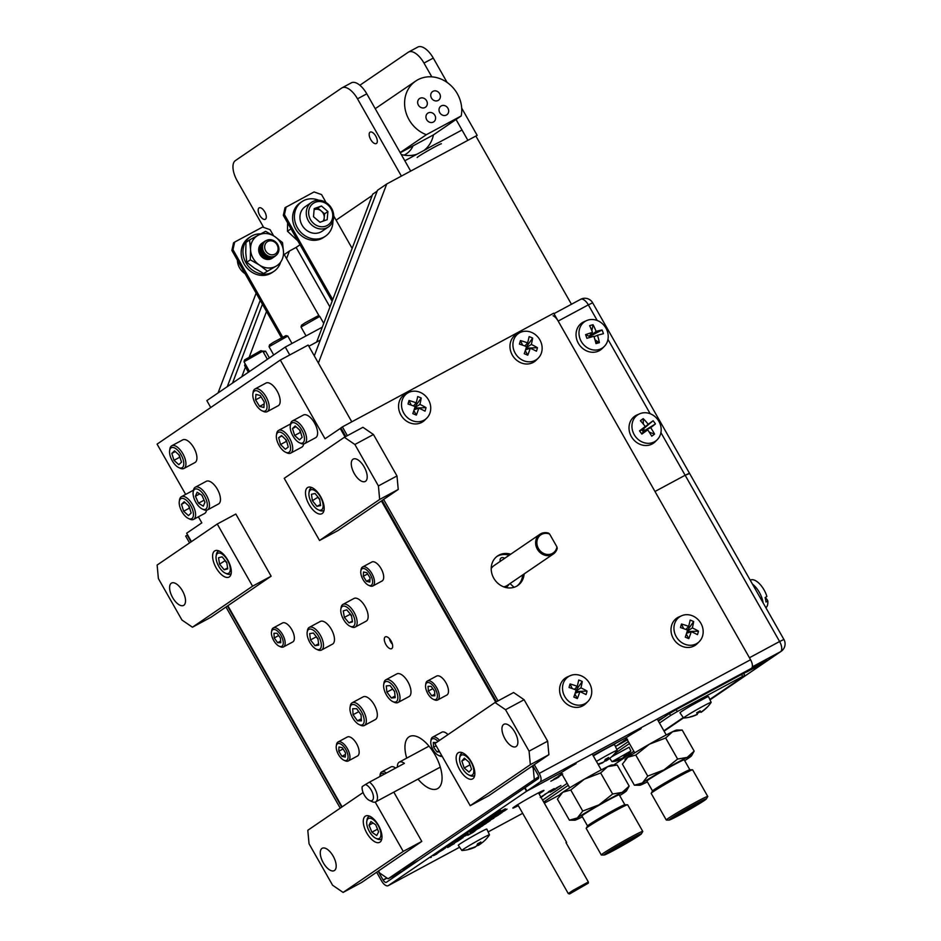 <?xml version="1.0" encoding="UTF-8"?>
<svg xmlns="http://www.w3.org/2000/svg" width="941" height="941" viewBox="0 0 941 941"><rect width="100%" height="100%" fill="white"/><g stroke="black" fill="none" stroke-linecap="round" stroke-linejoin="round"><path stroke-width="1.41" d="M372.177 195.516L336.09 220.147M300.038 244.754L296.121 247.424L329.95 306.978M308.836 346.253L320.316 340.077M377.153 191.152L372.671 194.211L316.67 342.03M286.546 258.61L289.416 251.035L284.253 254.564M289.416 251.035L296.121 247.424M241.79 376.753L245.448 367.084M249.341 356.815L266.526 311.436M232.533 383.069L262.421 304.202M669.133 820.07A21.467 0.941 -29.6 0 1 669.075 820.058A21.467 0.941 -29.6 0 1 686.565 809.013A21.467 0.941 -29.6 0 1 706.35 798.803A21.467 0.941 -29.6 0 1 706.362 798.921A21.467 0.941 -29.6 0 1 688.177 810.248A21.467 0.941 -29.6 0 1 669.133 820.07L666.393 820.058A23.854 1.035 -29.6 0 1 666.322 820.046A23.854 1.035 -29.6 0 1 666.287 820.023A23.854 1.035 -29.6 0 1 685.754 807.766A23.854 1.035 -29.6 0 1 707.738 796.427L692.647 769.844A23.854 1.035 150.4 0 0 692.623 769.809A23.854 1.035 150.4 0 0 692.552 769.809A23.854 1.035 150.4 0 0 670.639 781.148A23.854 1.035 150.4 0 0 651.196 793.298L652.583 790.934A21.467 0.941 150.4 0 1 670.086 779.995A21.467 0.941 150.4 0 1 689.812 769.785A21.467 0.941 150.4 0 1 689.871 769.797L684.248 759.869A21.467 0.941 150.4 0 0 664.44 770.056A21.467 0.941 150.4 0 0 646.914 781.077L652.548 790.993M651.196 793.298A23.854 1.035 150.4 0 0 651.172 793.404L666.287 820.023M671.145 818.882A19.079 0.835 -29.6 0 1 671.121 818.846A19.079 0.835 -29.6 0 1 687.059 808.848A19.079 0.835 -29.6 0 1 704.28 799.991A19.079 0.835 -29.6 0 1 704.303 800.003A19.079 0.835 -29.6 0 1 688.494 809.942A19.079 0.835 -29.6 0 1 671.145 818.882M686.824 809.107A16.703 0.729 150.4 0 0 673.191 817.682A16.703 0.729 150.4 0 0 688.6 809.766A16.703 0.729 150.4 0 0 702.233 801.191A16.703 0.729 150.4 0 0 686.824 809.107M680.261 813.683L695.176 805.19L680.261 813.683M707.738 796.427A23.854 1.035 -29.6 0 1 707.773 796.451A23.854 1.035 -29.6 0 1 707.75 796.557L706.362 798.921M647.361 781.865A29.818 1.306 -29.6 0 1 643.962 783.559A29.818 1.306 -29.6 0 1 639.774 785.253A29.818 1.306 -29.6 0 1 642.374 782.971A29.818 1.306 -29.6 0 1 663.993 769.891A29.818 1.306 -29.6 0 1 687.201 757.399L694.152 751.118L691.482 755.882A29.818 1.306 -29.6 0 1 688.788 757.987A29.818 1.306 -29.6 0 1 684.695 760.657M639.774 785.253L634.375 785.206L642.374 782.971L647.726 776.102L663.993 769.891L677.614 759.058L687.201 757.399A29.818 1.306 -29.6 0 1 691.482 755.882M694.152 751.118L682.19 730.051L672.603 731.71L665.652 737.991L649.396 744.19L635.763 755.035L627.776 757.27L622.413 764.139L634.375 785.206M635.763 755.035L647.726 776.102M625.271 759.552A29.818 1.306 -29.6 0 1 627.776 757.27A29.818 1.306 -29.6 0 1 649.396 744.19A29.818 1.306 -29.6 0 1 672.603 731.71A29.818 1.306 -29.6 0 1 676.791 730.016L682.19 730.051M677.614 759.058L665.652 737.991M604.134 855.028A21.467 0.941 -29.6 0 1 604.075 855.016A21.467 0.941 -29.6 0 1 621.566 843.971A21.467 0.941 -29.6 0 1 641.35 833.773A21.467 0.941 -29.6 0 1 641.362 833.879A21.467 0.941 -29.6 0 1 623.177 845.206A21.467 0.941 -29.6 0 1 604.134 855.028L601.393 855.016A23.854 1.035 -29.6 0 1 601.334 855.004A23.854 1.035 -29.6 0 1 601.299 854.981A23.854 1.035 -29.6 0 1 620.766 842.724A23.854 1.035 -29.6 0 1 642.738 831.397A23.854 1.035 -29.6 0 1 642.774 831.421L627.659 804.802A23.854 1.035 150.4 0 0 627.623 804.778A23.854 1.035 150.4 0 0 627.553 804.767A23.854 1.035 150.4 0 0 605.639 816.106A23.854 1.035 150.4 0 0 586.196 828.268L587.584 825.904A21.467 0.941 150.4 0 1 605.087 814.965A21.467 0.941 150.4 0 1 624.812 804.755A21.467 0.941 150.4 0 1 624.871 804.755L619.249 794.839A21.467 0.941 150.4 0 0 599.441 805.014A21.467 0.941 150.4 0 0 581.926 816.047L587.549 825.963M586.196 828.268A23.854 1.035 150.4 0 0 586.172 828.362L601.299 854.981M606.145 853.84A19.079 0.835 -29.6 0 1 606.122 853.816A19.079 0.835 -29.6 0 1 622.06 843.806A19.079 0.835 -29.6 0 1 639.28 834.949A19.079 0.835 -29.6 0 1 639.304 834.961A19.079 0.835 -29.6 0 1 623.495 844.912A19.079 0.835 -29.6 0 1 606.145 853.84M621.825 844.065A16.703 0.729 150.4 0 0 608.204 852.652A16.703 0.729 150.4 0 0 623.612 844.724A16.703 0.729 150.4 0 0 637.233 836.149A16.703 0.729 150.4 0 0 621.825 844.065M615.261 848.641L630.188 840.148L615.261 848.641M642.774 831.421A23.854 1.035 -29.6 0 1 642.762 831.515L641.362 833.879M582.361 816.823A29.818 1.306 -29.6 0 1 578.962 818.517A29.818 1.306 -29.6 0 1 574.786 820.211A29.818 1.306 -29.6 0 1 577.374 817.929A29.818 1.306 -29.6 0 1 598.994 804.849A29.818 1.306 -29.6 0 1 622.213 792.369L629.164 786.088L626.483 790.84A29.818 1.306 -29.6 0 1 623.801 792.957A29.818 1.306 -29.6 0 1 619.696 795.627M574.786 820.211L569.387 820.164L577.374 817.929L582.738 811.06L598.994 804.849L612.626 794.016L622.213 792.369A29.818 1.306 -29.6 0 1 626.483 790.84M629.164 786.088L617.19 765.021L607.615 766.668L600.652 772.949L584.396 779.16L570.764 789.993L562.777 792.24L557.413 799.097L569.387 820.164M570.764 789.993L582.738 811.06M560.283 794.51A29.818 1.306 -29.6 0 1 562.777 792.24A29.818 1.306 -29.6 0 1 584.396 779.16A29.818 1.306 -29.6 0 1 607.615 766.668A29.818 1.306 -29.6 0 1 611.791 764.974L617.19 765.021M612.626 794.016L600.652 772.949M418.004 779.101A29.583 13.833 -118.3 0 0 437.518 788.664A29.583 13.833 -118.3 0 0 434.977 754.788A29.583 13.833 -118.3 0 0 409.5 736.568A29.583 13.833 -118.3 0 0 406.724 758.128M391.08 640.986A6.681 3.117 -118.3 0 0 385.328 636.869A6.681 3.117 -118.3 0 0 385.892 644.526A6.681 3.117 -118.3 0 0 391.656 648.643A6.681 3.117 -118.3 0 0 391.08 640.986M185.659 494.413L157.088 444.128L280.312 360.038L325.033 438.777L340.971 428.014M280.312 360.038L308.166 345.065L351.781 421.827M191.435 541.64L186.647 533.218L201.821 522.867L198.386 516.821M538.605 776.713L388.092 878.788L379.694 873.036L378.517 870.954M342.101 806.86L227.851 605.733M388.092 878.788L404.395 870.025M419.145 859.956L402.654 869.496L409.982 866.214M538.675 777.525L533.241 781.759L535.794 780.36M534.253 779.054L533.253 768.244L534.018 767.832M340.207 428.426L345.041 436.93M381.411 500.953L495.707 702.151M532.077 766.174L533.253 768.244M503.647 724.464A12.692 5.928 -118.3 0 0 504.835 738.567A12.692 5.928 -118.3 0 0 515.915 746.66A12.692 5.928 -118.3 0 0 516.174 746.507A12.692 5.928 -118.3 0 0 514.986 732.392A12.692 5.928 -118.3 0 0 503.894 724.311A12.692 5.928 -118.3 0 0 503.647 724.464M458.149 752.835A14.903 6.975 -118.3 0 0 459.537 769.409A14.903 6.975 -118.3 0 0 472.57 778.913A14.903 6.975 -118.3 0 0 472.864 778.736A14.903 6.975 -118.3 0 0 471.465 762.163A14.903 6.975 -118.3 0 0 458.443 752.659A14.903 6.975 -118.3 0 0 458.149 752.835M513.598 692.517L524.102 699.728L505.54 709.714L495.025 702.504L513.598 692.517M495.025 702.504L434.895 743.543L470.206 805.696L530.336 764.668L529.077 751.153L547.65 741.167L548.909 754.682L530.336 764.668M548.909 754.682L488.779 795.71L470.206 805.696M529.077 751.153L505.54 709.714M547.65 741.167L524.102 699.728M334.49 870.484A12.692 5.928 -118.3 0 0 333.302 856.381A12.692 5.928 -118.3 0 0 322.21 848.288A12.692 5.928 -118.3 0 0 321.963 848.441A12.692 5.928 -118.3 0 0 323.151 862.544A12.692 5.928 -118.3 0 0 334.231 870.637A12.692 5.928 -118.3 0 0 334.49 870.484M379.988 842.113A14.903 6.975 -118.3 0 0 378.588 825.539A14.903 6.975 -118.3 0 0 365.567 816.035A14.903 6.975 -118.3 0 0 365.273 816.212A14.903 6.975 -118.3 0 0 366.661 832.785A14.903 6.975 -118.3 0 0 379.694 842.289A14.903 6.975 -118.3 0 0 379.988 842.113M363.085 792.545L307.789 830.28L309.048 843.795L332.596 885.234L343.1 892.433L361.673 882.446L421.803 841.419L403.23 851.405L375.212 802.085M343.1 892.433L403.23 851.405M421.803 841.419L393.809 792.122M352.981 459.243A12.692 5.928 -118.3 0 0 354.169 473.347A12.692 5.928 -118.3 0 0 365.249 481.439A12.692 5.928 -118.3 0 0 365.508 481.286A12.692 5.928 -118.3 0 0 364.32 467.183A12.692 5.928 -118.3 0 0 353.228 459.09A12.692 5.928 -118.3 0 0 352.981 459.243M307.484 487.614A14.903 6.975 -118.3 0 0 308.883 504.188A14.903 6.975 -118.3 0 0 321.904 513.692A14.903 6.975 -118.3 0 0 322.198 513.515A14.903 6.975 -118.3 0 0 320.799 496.942A14.903 6.975 -118.3 0 0 307.778 487.438A14.903 6.975 -118.3 0 0 307.484 487.614M362.932 427.296L373.448 434.507L354.875 444.493L344.359 437.294L362.932 427.296M344.359 437.294L284.229 478.322L319.54 540.487L379.67 499.448L378.411 485.932L396.984 475.946L398.243 489.461L379.67 499.448M398.243 489.461L338.113 530.489L319.54 540.487M378.411 485.932L354.875 444.493M396.984 475.946L373.448 434.507M183.824 605.263A12.692 5.928 -118.3 0 0 182.636 591.16A12.692 5.928 -118.3 0 0 171.544 583.067A12.692 5.928 -118.3 0 0 171.297 583.22A12.692 5.928 -118.3 0 0 172.485 597.323A12.692 5.928 -118.3 0 0 183.566 605.416A12.692 5.928 -118.3 0 0 183.824 605.263M229.322 576.892A14.903 6.975 -118.3 0 0 227.922 560.318A14.903 6.975 -118.3 0 0 214.901 550.814A14.903 6.975 -118.3 0 0 214.607 550.991A14.903 6.975 -118.3 0 0 215.995 567.564A14.903 6.975 -118.3 0 0 229.028 577.068A14.903 6.975 -118.3 0 0 229.322 576.892M192.434 627.212L211.007 617.225L271.137 576.198L252.564 586.184L217.253 524.019L157.123 565.059L158.382 578.574L181.931 620.013L192.434 627.212L252.564 586.184M271.137 576.198L235.826 514.033L217.253 524.019M560.236 794.569L544.321 803.132M692.647 704.797L706.526 697.316M677.273 711.561L670.592 715.478L669.486 713.525L676.167 709.62L677.273 711.561L742.637 676.403L741.532 674.45L743.766 673.568L744.872 675.52L709.82 699.445M543.71 802.061L568.293 785.288M598.335 764.786L599.311 764.127M614.755 753.576L629.435 743.555M659.488 723.053L670.592 715.478M683.26 717.56L663.887 730.781M633.834 751.294L613.767 764.986M744.872 675.52L742.637 676.403M542.604 800.109L567.188 783.335M616.79 749.483L628.329 741.614M658.382 721.1L669.486 713.525M676.167 709.62L741.532 674.45M260.222 300.344L227.287 386.657M256.14 293.145L218.03 392.973M314.294 355.851L377.482 190.294L386.739 183.977L318.387 363.05M571.446 304.261L475.875 136.033L386.739 183.977M643.62 431.331L642.585 429.484L643.62 431.331M590.23 337.349L589.548 336.137L590.23 337.349M557.248 548.356A11.927 10.527 -124.3 0 1 553.343 554.002A11.927 10.527 -124.3 0 1 552.496 554.52A11.927 10.527 -124.3 0 1 537.617 549.626A11.927 10.527 -124.3 0 1 539.887 534.3A11.927 10.527 -124.3 0 1 540.734 533.794A11.927 10.527 -124.3 0 1 548.615 533.159L549.65 534.088A10.974 9.692 55.7 0 0 541.569 534.37A10.974 9.692 55.7 0 0 538.44 548.497A10.974 9.692 55.7 0 0 552.402 553.437A10.974 9.692 55.7 0 0 556.943 546.921L557.248 548.356M503.658 586.855A11.927 10.527 55.7 0 0 506.576 585.855A11.927 10.527 55.7 0 0 507.422 585.337L553.343 554.002M556.943 546.921L549.65 534.088M539.887 534.3L493.978 565.635A11.927 10.527 55.7 0 0 491.202 568.587M509.116 584.185A12.88 11.374 -124.3 0 1 506.893 586.796A12.88 11.374 -124.3 0 1 505.893 587.537M500.142 561.436L500.083 560.142A2.858 2.529 -124.3 0 1 503.082 557.672A19.079 16.844 -124.3 0 1 504.835 558.225M514.045 587.302L510.01 583.573M389.492 638.763A5.011 2.341 -118.3 0 0 392.373 644.115M370.036 132.187A6.493 3.035 61.7 0 1 370.166 132.116A6.493 3.035 61.7 0 1 375.835 136.257A6.493 3.035 61.7 0 1 376.447 143.467A6.493 3.035 61.7 0 1 376.318 143.538A6.493 3.035 61.7 0 1 370.648 139.409A6.493 3.035 61.7 0 1 370.036 132.187M259.034 207.949A6.493 3.035 61.7 0 1 259.163 207.867A6.493 3.035 61.7 0 1 264.833 212.007A6.493 3.035 61.7 0 1 265.433 219.218A6.493 3.035 61.7 0 1 265.303 219.3A6.493 3.035 61.7 0 1 259.645 215.16A6.493 3.035 61.7 0 1 259.034 207.949M263.68 227.428L237.25 180.895A17.891 8.363 61.7 0 1 235.356 160.617L341.736 88.019A17.891 8.363 61.7 0 1 342.089 87.807A17.891 8.363 61.7 0 1 357.509 98.829L401.395 176.096M351.028 83.031A17.891 8.363 61.7 0 1 351.381 82.808A17.891 8.363 61.7 0 1 366.79 93.829L410.688 171.097L404.806 160.758L426.485 149.101A13.927 0.612 -29.6 0 1 438.835 142.456L462.007 129.987L467.877 140.327L456.032 119.483M417.498 47.262A17.891 8.363 61.7 0 1 417.851 47.05A17.891 8.363 61.7 0 1 433.272 58.071L447.116 82.455M461.678 108.086L477.169 135.363L475.958 136.186M359.862 85.255L408.218 52.261A17.891 8.363 61.7 0 1 408.57 52.049A17.891 8.363 61.7 0 1 423.979 63.071L431.813 76.856M477.169 135.363L475.887 136.045M426.344 134.704A31.006 27.383 -124.3 0 1 405.206 109.45A31.006 27.383 -124.3 0 1 415.687 81.079A31.006 27.383 -124.3 0 1 417.863 79.75A31.006 27.383 -124.3 0 1 449.375 84.172A31.006 27.383 -124.3 0 1 461.184 115.966L426.344 134.704L400.16 152.571M417.11 154.148A31.006 27.383 -124.3 0 1 401.266 154.512M433.366 122.059A5.246 4.634 55.7 0 0 433.73 121.836A5.246 4.634 55.7 0 0 434.73 115.096A5.246 4.634 55.7 0 0 428.179 112.944A5.246 4.634 55.7 0 0 427.814 113.167A5.246 4.634 55.7 0 0 426.814 119.907A5.246 4.634 55.7 0 0 433.366 122.059M446.434 115.025A5.246 4.634 55.7 0 0 446.799 114.802A5.246 4.634 55.7 0 0 447.81 108.062A5.246 4.634 55.7 0 0 441.258 105.91A5.246 4.634 55.7 0 0 440.894 106.133A5.246 4.634 55.7 0 0 439.882 112.873A5.246 4.634 55.7 0 0 446.434 115.025M438.153 100.44A5.246 4.634 55.7 0 0 438.518 100.217A5.246 4.634 55.7 0 0 439.518 93.477A5.246 4.634 55.7 0 0 432.966 91.324A5.246 4.634 55.7 0 0 432.601 91.548A5.246 4.634 55.7 0 0 431.601 98.287A5.246 4.634 55.7 0 0 438.153 100.44M425.073 107.474A5.246 4.634 55.7 0 0 425.45 107.25A5.246 4.634 55.7 0 0 426.449 100.499A5.246 4.634 55.7 0 0 419.898 98.358A5.246 4.634 55.7 0 0 419.533 98.582A5.246 4.634 55.7 0 0 418.522 105.321A5.246 4.634 55.7 0 0 425.073 107.474M400.254 152.748L433.425 134.904L461.184 115.966M433.425 134.904A31.006 27.383 -124.3 0 1 424.015 150.431M405.559 154.406A31.006 27.383 -124.3 0 1 405.336 155.324M688.647 473.876L685.142 475.264L689.459 473.205L592.654 302.802A8.963 8.963 0 0 0 580.609 299.332A8.963 4.187 61.7 0 1 588.337 304.86L592.654 302.802M595.888 343.159A8.21 7.246 55.7 0 0 597.535 341.454M597.229 320.505L588.337 304.86L558.178 321.081L654.983 491.484L685.142 475.264L660.923 432.637M558.178 321.081A8.963 4.187 -118.3 0 0 553.073 315.717M635.34 436.401A15.856 13.997 55.7 0 0 655.936 440.823A15.856 13.997 55.7 0 0 657.288 439.647A15.856 13.997 55.7 0 0 657.794 419.651A15.856 13.997 55.7 0 0 639.657 413.805A15.856 13.997 55.7 0 0 637.198 415.228A15.856 13.997 55.7 0 0 635.34 436.401M647.726 429.861A35.64 3.364 146.1 0 1 641.868 434.072L643.232 431.625L647.726 429.861A35.64 13.927 -126.6 0 1 651.737 436.189A32.806 18.573 -15.4 0 0 653.183 435.154A32.806 18.573 -15.4 0 0 654.548 434.095L649.278 432.178M643.35 424.109L643.221 418.627A32.806 17.667 123.4 0 0 641.809 419.627A32.806 17.667 123.4 0 0 640.421 420.721A35.64 13.927 -126.6 0 1 645.255 426.496A35.64 2.117 -38.5 0 0 639.527 430.872A32.806 6.105 54 0 0 641.868 434.072M639.657 413.805L636.975 414.981A16.409 14.491 55.7 0 0 632.517 438.365A16.409 14.491 55.7 0 0 655.218 441.717L657.288 439.647M639.527 430.872L641.985 429.931L643.232 431.625L644.714 430.519L643.468 428.825L641.985 429.931L645.255 426.496M643.456 428.378L648.208 424.285A35.64 2.117 -38.5 0 1 653.101 420.745L643.468 428.825M643.221 418.627A35.64 19.396 53.1 0 1 648.208 424.285M655.43 423.932A35.64 3.364 146.1 0 1 650.678 427.661L644.714 430.519L655.43 423.932A32.806 30.136 -128.5 0 0 653.101 420.745M650.678 427.661A35.64 19.396 53.1 0 1 654.548 434.095M645.408 430.766L644.714 430.519M579.962 338.607A15.856 13.997 55.7 0 0 598.864 349.593A15.856 13.997 55.7 0 0 604.322 346.406A15.856 13.997 55.7 0 0 607.239 330.961A15.856 13.997 55.7 0 0 588.337 319.975A15.856 13.997 55.7 0 0 586.69 320.563A15.856 13.997 55.7 0 0 579.962 338.607M591.877 330.785L593.03 324.739A32.806 21.549 138.3 0 0 591.336 325.163A32.806 21.549 138.3 0 0 589.631 325.692A35.64 13.245 -106.5 0 1 592.512 332.385A35.64 7.493 -21.9 0 0 585.608 334.631A32.806 6.599 68.8 0 0 586.925 338.325A35.64 2.023 162.7 0 1 593.889 336.29A35.64 13.245 -106.5 0 1 595.994 343.594A32.806 14.691 -1.1 0 0 597.723 343.136A32.806 14.691 -1.1 0 0 599.393 342.642L594.994 339.842M586.69 320.563L584.008 321.74A16.409 14.491 55.7 0 0 577.045 340.407A16.409 14.491 55.7 0 0 602.252 348.476L604.322 346.406M602.099 329.997L590.936 335.749L596.1 331.385A35.64 7.493 -21.9 0 1 602.099 329.997A32.806 29.642 -93 0 1 603.416 333.702A35.64 2.023 162.7 0 0 597.488 335.278A35.64 18.714 75.2 0 1 599.393 342.642M597.488 335.278L594.03 336.713M591.383 337.007L590.936 335.749L589.125 336.255L589.584 337.537M591.313 333.749L590.936 335.749M593.03 324.739A35.64 18.714 75.2 0 1 596.1 331.385M585.608 334.631L589.125 336.255L592.512 332.385M622.283 742.731L621.048 743.461M761.328 663.123L746.331 672.168L762.269 663.628L767.068 660.382L761.328 663.123M654.983 491.484L749.436 657.747L779.595 641.515L685.142 475.264L654.983 491.484M428.096 682.496A9.445 4.411 -118.3 0 0 425.603 685.119A9.445 4.411 -118.3 0 0 433.201 699.245A9.445 4.411 -118.3 0 0 434.824 699.657A9.445 4.411 -118.3 0 0 436.342 691.117A9.445 4.411 -118.3 0 0 428.096 682.496M433.201 699.245L434.495 699.833A10.786 5.034 -118.3 0 0 436.342 700.304A10.786 5.034 -118.3 0 0 437.612 700.01A10.786 5.034 -118.3 0 0 437.541 689.341A10.786 5.034 -118.3 0 0 428.661 680.731A10.786 5.034 -118.3 0 0 427.39 681.025A10.786 5.034 -118.3 0 0 425.814 683.719L425.603 685.119M437.612 700.01L446.822 695.058A10.786 5.034 -118.3 0 0 446.763 684.389A10.786 5.034 -118.3 0 0 437.871 675.767A10.786 5.034 -118.3 0 0 436.6 676.073L427.39 681.025M428.355 691.047L431.766 695.787L434.871 695.811L434.566 691.106L431.166 686.365L428.061 686.342L428.355 691.047L432.801 688.659M434.766 694.176L431.766 695.787M364.002 568.54A9.445 4.411 -118.3 0 0 360.826 571.081A9.445 4.411 -118.3 0 0 368.413 585.196A9.445 4.411 -118.3 0 0 369.343 585.525A9.445 4.411 -118.3 0 0 371.966 578.245A9.445 4.411 -118.3 0 0 364.002 568.54M368.413 585.196L369.707 585.796A10.786 5.034 -118.3 0 0 370.766 586.161A10.786 5.034 -118.3 0 0 372.824 585.972A10.786 5.034 -118.3 0 0 373.059 575.963A10.786 5.034 -118.3 0 0 364.673 566.776A10.786 5.034 -118.3 0 0 362.603 566.976A10.786 5.034 -118.3 0 0 361.038 569.681L360.826 571.081M372.824 585.972L382.034 581.009A10.786 5.034 -118.3 0 0 382.269 571.011A10.786 5.034 -118.3 0 0 373.883 561.824A10.786 5.034 -118.3 0 0 371.824 562.024L362.603 566.976M363.308 576.257L366.461 581.326L369.825 582.091L370.036 577.798L366.884 572.74L363.52 571.975L363.308 576.257L367.637 573.939M369.954 579.444L366.461 581.326M193.528 490.72A11.351 5.305 -118.3 0 0 193.164 492.049A11.351 5.305 -118.3 0 0 202.291 509.022A11.351 5.305 -118.3 0 0 206.879 507.693A11.351 5.305 -118.3 0 0 202.691 493.343A11.351 5.305 -118.3 0 0 193.528 490.72M202.291 509.022L203.762 509.704A12.88 6.022 -118.3 0 0 207.49 509.916A12.88 6.022 -118.3 0 0 208.961 508.187A12.88 6.022 -118.3 0 0 205.526 493.743A12.88 6.022 -118.3 0 0 195.293 487.226A12.88 6.022 -118.3 0 0 193.822 488.944A12.88 6.022 -118.3 0 0 193.411 490.449A12.88 6.022 -118.3 0 0 192.411 490.779L181.413 496.695A12.88 6.022 -118.3 0 0 179.531 499.918L179.284 501.518A11.351 5.305 -118.3 0 0 179.943 507.14A11.351 5.305 -118.3 0 0 188.423 518.491A11.351 5.305 -118.3 0 0 192.717 510.222A11.351 5.305 -118.3 0 0 185.259 499.436A11.351 5.305 -118.3 0 0 179.284 501.518M207.49 509.916L218.488 504A12.88 6.022 -118.3 0 0 219.959 502.282A12.88 6.022 -118.3 0 0 216.512 487.826A12.88 6.022 -118.3 0 0 206.279 481.31L195.293 487.226M201.892 495.225L204.973 502.212L203.28 506.187L198.504 503.188L195.434 496.201L197.128 492.225L201.892 495.225M199.751 493.884L195.434 496.201M204.079 500.189L198.504 503.188M313.753 506.046A11.351 5.305 -118.3 0 0 318.117 509.74A11.351 5.305 -118.3 0 0 323.151 505.94A11.351 5.305 -118.3 0 0 318.305 493.802A11.351 5.305 -118.3 0 0 308.989 492.766A11.351 5.305 -118.3 0 0 313.753 506.046M318.117 509.74L319.587 510.422A12.88 6.022 -118.3 0 0 324.069 510.046M312.012 487.638A12.88 6.022 -118.3 0 0 309.236 491.167L308.989 492.766M316.976 506.34L320.61 505.552L319.658 499.142L315.07 493.507L311.447 494.296L312.388 500.706L316.976 506.34L320.458 504.47M318.046 497.142L312.388 500.706M318.117 497.636L319.728 499.624M318.987 498.318A6.681 3.117 -118.3 0 0 319.717 499.518M460.596 755.717A11.351 5.305 -118.3 0 0 459.655 757.987A11.351 5.305 -118.3 0 0 468.783 774.961A11.351 5.305 -118.3 0 0 472.782 774.572A11.351 5.305 -118.3 0 0 470.394 760.975A11.351 5.305 -118.3 0 0 460.596 755.717M462.678 752.859A12.88 6.022 -118.3 0 0 461.784 753.165A12.88 6.022 -118.3 0 0 460.972 753.812A12.88 6.022 -118.3 0 0 459.902 756.388L459.655 757.987M468.783 774.961L470.253 775.643A12.88 6.022 -118.3 0 0 473.982 775.843A12.88 6.022 -118.3 0 0 474.735 775.266M469.006 762.139A6.681 3.117 -118.3 0 0 469.535 763.304M468.971 762.116L469.9 764.904L464.184 767.974L469.018 772.102L471.535 769.279L469.206 762.316L464.36 758.175L461.855 761.01L465.43 759.093M464.184 767.974L461.855 761.01M226.063 561.589A6.681 3.117 -118.3 0 0 226.805 562.836M227.945 573.528A11.351 5.305 -118.3 0 0 228.428 561.977A11.351 5.305 -118.3 0 0 218.359 553.085A11.351 5.305 -118.3 0 0 216.112 556.143A11.351 5.305 -118.3 0 0 225.24 573.116A11.351 5.305 -118.3 0 0 227.945 573.528M225.24 573.116L226.71 573.798A12.88 6.022 -118.3 0 0 229.78 574.269A12.88 6.022 -118.3 0 0 231.192 573.434M219.135 551.014A12.88 6.022 -118.3 0 0 218.9 551.061A12.88 6.022 -118.3 0 0 216.359 554.543L216.112 556.143M227.616 567.929L224.181 569.764L227.757 568.87L226.734 562.4L222.123 556.837L218.535 557.742L219.571 564.2L225.193 560.554M226.828 562.977L225.287 561.13M224.181 569.764L219.571 564.2M367.272 819.752A11.351 5.305 -118.3 0 0 366.778 821.364A11.351 5.305 -118.3 0 0 375.906 838.337A11.351 5.305 -118.3 0 0 380.352 837.29A11.351 5.305 -118.3 0 0 376.647 823.104A11.351 5.305 -118.3 0 0 367.272 819.752M369.801 816.235A12.88 6.022 -118.3 0 0 367.59 817.929A12.88 6.022 -118.3 0 0 367.025 819.764L366.778 821.364M375.906 838.337L377.376 839.019A12.88 6.022 -118.3 0 0 381.858 838.654M375.741 824.845L378.623 831.844L376.706 835.526L371.895 832.197L369.013 825.198L370.93 821.528L375.741 824.845M373.083 823.01L369.013 825.198M377.529 829.174L371.895 832.197M510.692 554.225A17.891 15.797 55.7 0 0 498.859 555.178A17.891 15.797 55.7 0 0 497.601 555.943A17.891 15.797 55.7 0 0 494.19 578.927A17.891 15.797 55.7 0 0 516.515 586.255A17.891 15.797 55.7 0 0 517.773 585.49A17.891 15.797 55.7 0 0 524.137 573.928M496.883 556.472A17.891 15.797 -124.3 0 1 497.377 556.19A17.891 15.797 -124.3 0 1 509.21 555.237M743.766 673.568L751.365 668.381A7.634 3.564 61.7 0 0 750.565 659.735L553.708 313.212L342.383 426.885L340.901 427.896L345.806 436.518M532.794 765.68L537.758 774.419A3.811 1.788 61.7 0 1 538.158 778.748L525.031 787.711L526.913 791.028L540.04 782.065A7.634 3.564 61.7 0 0 539.24 773.408L534.276 764.668M342.383 426.885L347.37 435.671M383.61 499.448L498.036 700.892M522.655 574.939A17.891 15.797 -124.3 0 1 517.021 585.972M382.128 500.459L496.472 701.739M576.08 763.657A18.608 0.812 -29.6 0 0 562.189 772.043L526.913 791.028M641.08 728.687A18.608 0.812 -29.6 0 0 627.188 737.085L593.042 755.447M663.958 717.301L658.03 720.488L663.581 717.56M491.731 817.753L492.719 817.364M539.064 793.875A17.891 0.776 150.4 0 0 543.957 790.416A17.891 0.776 150.4 0 0 535.335 794.522A17.891 0.776 150.4 0 0 512.845 808.096A17.891 0.776 150.4 0 0 518.315 805.649M541.887 796.521L540.934 797.156M542.851 796.262L540.275 797.509M542.028 796.192L545.568 794.192L542.028 796.192M548.332 791.899L553.096 789.334L548.332 791.899M555.296 789.346L550.226 792.146L555.237 789.24M558.566 776.172L560.283 775.278M562.683 773.867L559.46 775.419M554.543 778.666L562.142 774.455M562.165 774.502L555.155 778.572M615.426 746.472L626.071 740.555L615.426 746.484M619.519 743.684L622.624 742.214M620.06 743.449L619.107 743.966M438.624 852.546L435.107 854.499L438.624 852.546M438.518 852.358L443.27 849.617L438.518 852.358M444.352 848.37L441.976 849.829L444.352 848.37M459.196 838.09L465.054 834.749L459.196 838.09M462.572 836.267L464.372 835.149L462.36 836.208M463.772 835.043L462.125 835.996M467.9 832.809L463.889 834.879L467.9 832.809M450.763 845.336L451.809 844.7M452.268 844.465L450.88 845.277M450.269 846.088L447.634 847.5L450.269 846.088M470.865 831.715L470.265 832.056M468.359 833.855L464.583 835.949L468.336 833.82M476.275 828.186L479.957 826.127L476.275 828.186M479.028 826.586L477.687 827.28M495.742 815.353L490.79 818.058L495.742 815.341M497.895 813.542L501.577 811.377L497.895 813.542M497.73 813.318L503.764 809.872L497.765 813.33M490.143 820.705L484.439 823.94L490.143 820.705M495.307 816.506L500.236 813.847L494.99 816.753M498.848 814.165L498.248 814.518M506.364 809.625L502.376 811.695L506.34 809.589M503.459 811.283L502.376 811.695M191.047 541.91L187.177 535.1L185.695 536.111L189.564 542.922M378.117 871.225L383.081 879.964A3.811 1.788 61.7 0 0 386.445 882.27L524.655 787.958L526.537 791.275L388.339 885.587A7.634 3.564 61.7 0 1 388.186 885.681A7.634 3.564 61.7 0 1 381.611 880.976L376.635 872.236M340.23 808.143L225.969 607.016M341.712 807.131L227.451 606.004M383.081 879.964L386.857 877.941M627.071 739.379L626.365 739.779M471.17 833.126L469.994 833.797M526.537 791.275L561.824 772.302A18.608 0.812 150.4 0 0 560.13 773.69A18.608 0.812 150.4 0 0 561.471 773.279M492.072 818.729L498.448 815.047L492.072 818.729M493.896 818.152L489.002 820.823L493.86 818.105M493.66 817.741L492.766 818.352M490.073 820.387L489.002 820.823M489.967 820.199L493.672 818.235L489.99 820.223M482.298 825.398L488.661 821.716L482.298 825.398M477.24 828.845L482.851 825.692L477.24 828.845M476.17 829.915L472.629 831.985L476.17 829.915M499.165 812.918L497.613 813.753M498.953 812.483L499.577 812.154M497.154 814.036L493.731 816.059L497.154 814.036M485.003 822.011L491.378 818.329L485.003 822.011M486.026 821.646L482.286 823.987L486.026 821.646M476.981 828.104L472.523 830.644L476.017 828.445M467.865 834.373L463.019 837.019L467.865 834.373M492.508 815.4L496.436 813.295L492.508 815.4M496.083 812.953L495.213 813.259M493.249 815.177L496.919 813.024L493.237 815.153M482.757 821.999L488.885 818.494L482.757 821.999M472.323 829.797L466.971 832.773L472.323 829.797M464.301 834.879L465.654 834.208L464.278 834.843M463.031 835.467L466.571 833.714L463.031 835.467M453.55 841.936L457.973 839.607L453.515 842.124M449.845 844.747L452.609 843.265L449.845 844.747M443.823 848.911L440.611 850.746L443.823 848.911M623.436 741.014L626.918 739.108M626.188 739.755L626.977 739.226M627.035 739.32L626.236 739.861M617.084 745.343L627.165 739.544L617.084 745.343M558.319 776.09L562.412 773.961M560.918 774.631L559.025 775.937M558.401 777.348L550.803 781.206L558.354 777.266M557.86 777.125L556.849 777.725M554.978 778.548L556.813 777.689M555.59 778.042L560.26 775.525M553.426 779.501L554.531 778.713M557.484 787.805L553.037 790.358L556.543 788.17M550.238 790.793L554.249 788.546L550.238 790.793M550.062 790.887L549.379 791.169M550.097 791.369L544.757 794.345L550.097 791.369M541.616 796.709L542.981 795.839L541.616 796.709M627.271 739.732L625.412 740.861L627.212 739.638M430.578 857.604L431.343 857.192L430.578 857.604M433.872 855.357L434.636 854.946L433.872 855.357M436.33 853.675L437.106 853.264L436.33 853.675M447.116 846.665L444.199 848.3L447.116 846.665M458.82 838.666L463.101 836.09L458.82 838.666M472.159 829.233L477.005 826.598L472.159 829.233M479.557 824.787L475.181 827.174L479.557 824.787M482.604 822.705L479.181 824.422L482.604 822.705M488.073 818.376L493.343 815.447L488.073 818.376M495.789 813.106L500.636 810.472L495.789 813.106M449.292 846.382L454.432 843.548L449.292 846.382M455.032 842.595L458.855 840.525L455.032 842.595M458.149 840.325L463.043 837.678L458.149 840.325M469.935 832.409L473.77 830.35L469.935 832.409M477.628 827.045L483.286 823.857L477.628 827.045M486.732 821.446L485.791 821.811M490.12 818.529L494.966 815.882L490.12 818.529M467.83 835.267L473.217 832.267L467.83 835.267M497.189 815.235L502.035 812.601L497.189 815.235M499.412 813.718L505.364 810.33L499.412 813.718M593.065 755.494L626.812 737.332A18.608 0.812 150.4 0 0 626.459 738.32M482.015 825.916L486.297 823.34L482.015 825.916M475.252 830.209L480.098 827.574L475.252 830.209M469.606 834.055L474.876 831.126L469.606 834.055M500.2 811.648L505.341 808.801L500.2 811.648M488.297 819.74L493.202 817.106L488.297 819.74M484.156 822.587L489.002 819.952L484.156 822.587M480.969 824.928L485.238 822.54L480.969 824.928M472.017 830.997L475.84 828.939L472.017 830.997M456.95 841.489L461.219 838.913L456.95 841.489M493.872 814.412L494.648 813.989L493.872 814.412M490.226 816.894L491.002 816.482L490.226 816.894M485.65 820.011L490.543 817.376L485.65 820.011M483.756 821.834L480.545 823.493L483.756 821.834M481.333 823.575L476.958 825.963L481.333 823.575M473.488 828.245L474.805 827.551L473.488 828.245M470.347 830.468L473.899 828.727L470.347 830.468M455.456 840.548L456.773 839.854L455.456 840.548M446.81 846.688L450.339 844.818L446.81 846.688M433.401 855.675L436.953 853.934L433.401 855.675M627.494 739.214L620.637 742.92L626.965 739.203M556.06 788.158L560.918 785.523L556.06 788.158M459.032 838.513L462.419 836.478L459.032 838.513M442.458 849.841L445.011 848.382L442.458 849.841M445.752 847.77L443.729 848.864L445.752 847.77M452.15 843.512L450.28 844.512L452.15 843.512M453.186 842.466L454.538 841.807L453.186 842.466M471.617 829.88L472.982 829.221L471.617 829.88M489.073 818.023L486.132 819.752L489.073 818.023M490.684 816.882L489.038 817.952M465.407 835.879L467.183 834.773L465.407 835.879M462.56 837.949L461.584 838.325M460.372 839.419L456.044 841.866L460.372 839.419M459.302 839.56L460.137 839.007M492.649 815.823L491.155 816.623M498.177 811.977L499.953 810.871L498.177 811.977M442.846 849.335L442.164 849.699M555.578 778.936L559.142 776.725L555.578 778.936M558.425 787.041L560.236 785.923L558.425 787.041M545.227 794.404L543.451 795.521L545.227 794.404M503.353 811.095L507.046 809.107L503.341 811.071M485.45 823.846L481.11 826.292L485.45 823.846M471.606 833.008L470.206 833.714L471.606 833.008M472.747 832.42L474.193 831.526L472.747 832.42M417.157 157.512A13.927 0.612 -29.6 0 1 429.237 149.984A13.927 0.612 -29.6 0 1 441.388 143.773M263.892 397.22A11.351 5.305 -118.3 0 0 252.882 393.797A11.351 5.305 -118.3 0 0 255.94 404.677A11.351 5.305 -118.3 0 0 262.01 410.77A11.351 5.305 -118.3 0 0 266.962 408.029A11.351 5.305 -118.3 0 0 263.892 397.22M262.01 410.77L263.48 411.452A12.88 6.022 -118.3 0 0 267.209 411.652A12.88 6.022 -118.3 0 0 265.621 396.079A12.88 6.022 -118.3 0 0 254.999 388.974A12.88 6.022 -118.3 0 0 253.117 392.197L252.882 393.797M267.209 411.652L278.195 405.747A12.88 6.022 -118.3 0 0 276.607 390.174A12.88 6.022 -118.3 0 0 265.997 383.058L254.999 388.974M261.116 396.902L255.576 399.878L255.905 394.42L260.245 395.491L264.268 402.019L263.939 407.477L259.587 406.406L264.15 403.96M255.576 399.878L259.587 406.406M290.945 431.378A11.351 5.305 -118.3 0 0 299.426 442.74A11.351 5.305 -118.3 0 0 303.72 434.471A11.351 5.305 -118.3 0 0 296.262 423.673A11.351 5.305 -118.3 0 0 290.298 425.767A11.351 5.305 -118.3 0 0 290.945 431.378M299.426 442.74L300.897 443.423A12.88 6.022 -118.3 0 0 304.625 443.623A12.88 6.022 -118.3 0 0 305.766 434.036A12.88 6.022 -118.3 0 0 292.416 420.945A12.88 6.022 -118.3 0 0 290.546 424.168A12.88 6.022 -118.3 0 0 289.534 424.497L278.548 430.413A12.88 6.022 -118.3 0 0 276.666 433.636L276.419 435.236A11.351 5.305 -118.3 0 0 276.877 440.2A11.351 5.305 -118.3 0 0 285.546 452.209A11.351 5.305 -118.3 0 0 290.04 444.587A11.351 5.305 -118.3 0 0 282.618 433.295A11.351 5.305 -118.3 0 0 276.419 435.236M304.625 443.623L315.623 437.718A12.88 6.022 -118.3 0 0 316.764 428.12A12.88 6.022 -118.3 0 0 303.414 415.028L292.416 420.945M295.192 426.002L300.026 430.366L302.167 437.294L299.473 439.847L294.651 435.483L292.51 428.555L295.192 426.002M295.956 426.696L292.51 428.555M299.626 430.013L300.367 432.401L294.651 435.483M299.72 430.096A6.681 3.117 -118.3 0 0 300.332 431.378M285.958 439.823A6.681 3.117 -118.3 0 0 286.652 441.2M285.546 452.209L287.017 452.892A12.88 6.022 -118.3 0 0 290.745 453.091A12.88 6.022 -118.3 0 0 292.11 444.246A12.88 6.022 -118.3 0 0 278.548 430.413M290.745 453.091L301.743 447.187A12.88 6.022 -118.3 0 0 303.625 443.952M285.746 439.612L286.24 441.447L280.524 444.528L285.323 449.233L288.264 447.104L286.393 440.259L281.594 435.554L278.654 437.683L280.524 444.528M286.899 442.094L286.24 441.447M281.959 435.906L278.654 437.683M188.423 518.491L189.894 519.173A12.88 6.022 -118.3 0 0 193.623 519.385A12.88 6.022 -118.3 0 0 194.763 509.787A12.88 6.022 -118.3 0 0 181.413 496.695M193.623 519.385L204.609 513.468A12.88 6.022 -118.3 0 0 206.491 510.234M184.177 501.753L189.012 506.117L191.152 513.045L188.471 515.597L183.636 511.234L181.495 504.305L184.177 501.753M184.954 502.447L181.495 504.305M188.623 505.764L189.364 508.152L183.636 511.234M188.706 505.846A6.681 3.117 -118.3 0 0 189.329 507.128M170.274 456.22A11.351 5.305 -118.3 0 0 178.755 467.583A11.351 5.305 -118.3 0 0 183.048 459.302A11.351 5.305 -118.3 0 0 175.591 448.516A11.351 5.305 -118.3 0 0 169.627 450.61A11.351 5.305 -118.3 0 0 170.274 456.22M178.755 467.583L180.225 468.265A12.88 6.022 -118.3 0 0 183.954 468.465A12.88 6.022 -118.3 0 0 185.095 458.879A12.88 6.022 -118.3 0 0 171.744 445.787A12.88 6.022 -118.3 0 0 169.862 449.01L169.627 450.61M183.954 468.465L194.94 462.56A12.88 6.022 -118.3 0 0 196.093 452.962A12.88 6.022 -118.3 0 0 182.742 439.87L171.744 445.787M179.037 454.938A6.681 3.117 -118.3 0 0 179.66 456.22M174.52 450.845L179.343 455.209L181.495 462.137L178.802 464.689L173.979 460.325L171.827 453.397L174.52 450.845M175.285 451.539L171.827 453.397M178.955 454.856L179.696 457.244L173.979 460.325M289.757 354.957L285.276 347.076L322.304 327.162M210.749 407.512L206.832 400.607L285.276 347.076M286.123 206.961L284.441 214.572L283.323 215.336L285.017 207.714L314.059 191.94L321.575 194.599L326.092 202.55M333.737 216.007L352.146 248.4M284.441 214.572L332.749 299.614M283.323 215.336L332.126 301.238M232.992 249.683L231.874 250.447L233.568 242.825L234.674 242.072L232.992 249.683L282.653 337.101M231.874 250.447L281.465 337.737M234.674 242.072L262.61 227.04L270.126 229.71L273.584 235.779M283.512 253.27L319.305 316.282M248.389 372.248L244.589 365.567L245.672 364.696M244.589 365.543L245.107 363.708M301.026 327.045L301.52 325.221L305.319 322.681L317.94 315.905L319.775 316.411L301.026 327.045L306.048 335.902M273.725 354.957L269.055 346.735L269.561 344.888L273.349 342.359L285.97 335.572L287.805 336.078L291.992 343.465M269.055 346.711L287.781 336.066M262.704 351.122L265.597 351.228L263.351 352.169M245.06 273.655A14.903 13.162 -124.3 0 1 237.426 260.198M267.762 241.472A7.293 6.434 -124.3 0 1 277.042 244.754A7.293 6.434 -124.3 0 1 274.96 254.141A7.293 6.434 -124.3 0 1 265.691 250.859A7.293 6.434 -124.3 0 1 267.762 241.472M275.125 255.952A8.892 7.857 55.7 0 0 277.666 244.507A8.892 7.857 55.7 0 0 266.35 240.496A8.892 7.857 55.7 0 0 263.809 251.953A8.892 7.857 55.7 0 0 275.125 255.952M276.148 255.282A9.069 7.998 -124.3 0 1 262.762 252.647A9.069 7.998 -124.3 0 1 266.138 240.614M274.384 256.681A9.069 7.998 -124.3 0 1 273.866 257.069A9.069 7.998 -124.3 0 1 273.231 257.458A9.069 7.998 -124.3 0 1 261.704 253.376A9.069 7.998 -124.3 0 1 263.656 242.096A9.069 7.998 -124.3 0 1 264.198 241.755M273.819 257.093A9.069 7.998 -124.3 0 1 273.772 257.128A9.069 7.998 -124.3 0 1 273.137 257.516A9.069 7.998 -124.3 0 1 261.821 253.799A9.069 7.998 -124.3 0 1 263.551 242.155A9.069 7.998 -124.3 0 1 263.609 242.119M273.278 257.446A9.069 7.998 -124.3 0 1 272.808 257.787A9.069 7.998 -124.3 0 1 272.172 258.175A9.069 7.998 -124.3 0 1 260.645 254.094A9.069 7.998 -124.3 0 1 262.598 242.813A9.069 7.998 -124.3 0 1 263.092 242.507M272.761 257.822A9.069 7.998 -124.3 0 1 272.714 257.858A9.069 7.998 -124.3 0 1 272.078 258.246A9.069 7.998 -124.3 0 1 260.763 254.529A9.069 7.998 -124.3 0 1 262.492 242.884A9.069 7.998 -124.3 0 1 262.539 242.849M260.669 233.897A20.89 18.444 55.7 0 0 250.447 236.779L248.636 238.014A20.89 18.444 55.7 0 0 241.755 258.01A20.89 18.444 55.7 0 0 257.446 274.701A20.89 18.444 55.7 0 0 272.184 272.537L274.007 271.302A20.89 18.444 55.7 0 0 280.665 262.057M250.447 236.779A20.89 18.444 55.7 0 0 243.566 256.775A20.89 18.444 55.7 0 0 259.257 273.455A20.89 18.444 55.7 0 0 274.007 271.302M318.764 200.245A20.89 18.444 55.7 0 0 316.635 199.516A20.89 18.444 55.7 0 0 301.896 201.668L300.085 202.915A20.89 18.444 55.7 0 0 293.204 222.899A20.89 18.444 55.7 0 0 308.895 239.59A20.89 18.444 55.7 0 0 323.633 237.426L325.445 236.191A20.89 18.444 55.7 0 0 332.926 221.006M301.896 201.668A20.89 18.444 55.7 0 0 295.015 221.664A20.89 18.444 55.7 0 0 310.706 238.355A20.89 18.444 55.7 0 0 325.445 236.191M249.541 239.967L258.21 235.215A17.891 15.797 -124.3 0 0 250.553 249.471L249.541 239.967L245.977 242.402L245.754 252.753L246.765 262.268L254.576 268.303L263.633 273.478L275.866 266.303A17.891 15.797 -124.3 0 1 259.387 265.021A17.891 15.797 -124.3 0 1 250.553 249.471L250.33 259.834L259.387 265.021L267.197 271.043M274.678 236.497L265.633 231.31L258.21 235.215A17.891 15.797 -124.3 0 1 274.678 236.497A17.891 15.797 -124.3 0 1 283.512 252.035L282.5 242.531L274.678 236.497M283.512 252.035A17.891 15.797 -124.3 0 1 275.866 266.303M272.419 258.046A9.069 7.998 -124.3 0 1 271.502 258.634A9.069 7.998 -124.3 0 1 260.092 254.752A9.069 7.998 -124.3 0 1 262.21 243.084M250.33 259.834L246.765 262.268M323.963 220.829L324.574 213.819L321.328 211.043A7.457 6.587 55.7 0 0 314.482 209.572A7.457 6.587 55.7 0 0 314.118 209.725L321.422 206.008L327.903 211.537L327.186 219.665L319.987 222.264L313.494 216.724L314.212 208.596L321.422 206.008M313.753 223.546A13.092 11.563 55.7 0 0 330.573 222.558A13.092 11.563 55.7 0 0 327.656 204.726A13.092 11.563 55.7 0 0 310.836 205.714A13.092 11.563 55.7 0 0 313.753 223.546M312.083 225.334A14.903 13.162 55.7 0 0 328.409 226.934A14.903 13.162 55.7 0 0 327.915 203.903A14.903 13.162 55.7 0 0 311.6 202.303A14.903 13.162 55.7 0 0 312.083 225.334M311.6 202.303L305.272 206.62A14.903 13.162 55.7 0 0 305.754 229.651A14.903 13.162 55.7 0 0 322.081 231.251L328.409 226.934M324.574 213.819L327.903 211.537M323.01 221.17A7.457 6.587 55.7 0 0 324.222 217.877A7.457 6.587 55.7 0 0 321.328 211.043L318.093 208.279M297.85 240.896L287.464 231.239L287.57 223.617M287.464 231.239L290.992 228.828M249.518 371.483L244.025 361.803L244.531 359.956L260.939 350.64L262.774 351.146L267.397 359.286M244.025 361.779L262.751 351.134M765.256 597.5A35.57 17.138 168.6 0 1 767.785 600.911L765.986 602.017A16.079 7.516 -118.3 0 0 765.668 599.864A16.079 7.516 -118.3 0 0 765.092 597.594L766.891 596.488A15.856 7.41 61.7 0 0 755.153 580.468A15.856 7.41 61.7 0 0 750.695 579.985L750.224 580.174M752.447 584.067A16.409 7.669 61.7 0 1 762.892 601.57A16.409 7.669 61.7 0 1 763.116 602.863M767.785 600.911A15.856 7.41 61.7 0 1 765.892 607.745M350.746 614.544A6.681 3.117 -118.3 0 0 351.487 615.837M354.816 620.143A11.351 5.305 -118.3 0 0 347.617 607.698A11.351 5.305 -118.3 0 0 340.854 609.215A11.351 5.305 -118.3 0 0 340.96 612.591A11.351 5.305 -118.3 0 0 349.981 626.188A11.351 5.305 -118.3 0 0 354.816 620.143M349.981 626.188L351.452 626.871A12.88 6.022 -118.3 0 0 355.18 627.071A12.88 6.022 -118.3 0 0 356.945 620.013A12.88 6.022 -118.3 0 0 351.005 608.015A12.88 6.022 -118.3 0 0 342.971 604.393A12.88 6.022 -118.3 0 0 341.089 607.615L340.854 609.215M355.18 627.071L366.178 621.166A12.88 6.022 -118.3 0 0 367.931 614.108A12.88 6.022 -118.3 0 0 362.003 602.099A12.88 6.022 -118.3 0 0 353.969 598.476L342.971 604.393M352.393 621.072L349.005 622.883L344.371 617.402L350.087 614.332L351.522 616.026M344.371 617.402L343.253 610.885L346.77 609.85L351.405 615.332L352.522 621.848L349.005 622.883M349.97 613.638L350.087 614.332M364.167 719.959A11.351 5.305 -118.3 0 0 357.333 706.55A11.351 5.305 -118.3 0 0 350.028 707.608A11.351 5.305 -118.3 0 0 349.958 709.573A11.351 5.305 -118.3 0 0 359.156 724.582A11.351 5.305 -118.3 0 0 364.167 719.959M359.156 724.582L360.626 725.264A12.88 6.022 -118.3 0 0 364.355 725.476A12.88 6.022 -118.3 0 0 366.308 720.018A12.88 6.022 -118.3 0 0 360.768 707.103A12.88 6.022 -118.3 0 0 352.146 702.786A12.88 6.022 -118.3 0 0 350.264 706.009L350.028 707.608M364.355 725.476L375.341 719.559A12.88 6.022 -118.3 0 0 377.306 714.113A12.88 6.022 -118.3 0 0 371.766 701.186A12.88 6.022 -118.3 0 0 363.144 696.869L352.146 702.786M361.297 718.748L357.451 720.818L353.075 714.737L358.792 711.667M353.075 714.737L352.687 708.691L356.674 708.726L361.038 714.795L361.438 720.853L357.451 720.818M309.66 629.07A11.351 5.305 -118.3 0 0 307.178 632.187A11.351 5.305 -118.3 0 0 316.305 649.161A11.351 5.305 -118.3 0 0 318.776 649.619A11.351 5.305 -118.3 0 0 319.693 638.48A11.351 5.305 -118.3 0 0 309.66 629.07M316.305 649.161L317.776 649.843A12.88 6.022 -118.3 0 0 320.575 650.36A12.88 6.022 -118.3 0 0 321.504 650.055A12.88 6.022 -118.3 0 0 321.187 636.786A12.88 6.022 -118.3 0 0 310.236 627.059A12.88 6.022 -118.3 0 0 309.307 627.365A12.88 6.022 -118.3 0 0 307.425 630.588L307.178 632.187M321.504 650.055L332.502 644.138A12.88 6.022 -118.3 0 0 332.173 630.87A12.88 6.022 -118.3 0 0 321.234 621.142A12.88 6.022 -118.3 0 0 320.293 621.448L309.307 627.365M317.94 638.751L318.752 645.091L315.035 645.691L310.495 639.939L309.671 633.599L313.4 633.011L317.94 638.751M318.587 643.773L315.035 645.691M310.495 639.939L316.211 636.869L317.987 639.104M317.282 637.927A6.681 3.117 -118.3 0 0 317.976 639.045M393.961 690.659A6.681 3.117 -118.3 0 0 394.585 691.611L392.632 689.071L386.904 692.141L391.385 698.022L395.044 696.058M397.796 696.493A11.351 5.305 -118.3 0 0 390.821 683.401A11.351 5.305 -118.3 0 0 383.693 684.636A11.351 5.305 -118.3 0 0 383.669 687.095A11.351 5.305 -118.3 0 0 392.832 701.61A11.351 5.305 -118.3 0 0 397.796 696.493M392.832 701.61L394.303 702.292A12.88 6.022 -118.3 0 0 398.019 702.492A12.88 6.022 -118.3 0 0 399.937 696.481A12.88 6.022 -118.3 0 0 394.232 683.872A12.88 6.022 -118.3 0 0 385.822 679.814A12.88 6.022 -118.3 0 0 383.94 683.037L383.693 684.636M398.019 702.492L409.017 696.587A12.88 6.022 -118.3 0 0 410.923 690.576A12.88 6.022 -118.3 0 0 405.23 677.955A12.88 6.022 -118.3 0 0 396.82 673.897L385.822 679.814M386.904 692.141L386.257 685.907L390.08 685.566L394.561 691.447L395.22 697.669L391.385 698.022M481.486 843.218A35.64 33.888 -111.2 0 1 478.663 845.206A35.64 11.069 56 0 1 476.758 845.63M485.109 840.125A32.806 8.775 -159.2 0 0 485.227 840.019A35.664 35.664 0 0 0 489.438 834.902A15.856 0.694 150.4 0 0 489.461 834.82A15.856 0.694 150.4 0 0 479.592 839.666A15.856 0.694 150.4 0 0 462.443 849.911A15.856 0.694 150.4 0 0 461.878 850.488A15.856 0.694 150.4 0 0 461.96 850.499A35.664 35.664 0 0 0 475.123 847.159A35.64 10.798 -113.6 0 0 475.181 847.123A35.64 33.888 -111.2 0 1 468.347 849.452A32.806 6.987 101 0 0 468.83 849.147A32.806 6.987 101 0 0 469.324 848.711A35.64 33.617 37.7 0 0 476.217 846.335A35.64 10.798 -113.6 0 0 477.546 843.795A32.806 23.431 170.5 0 0 480.851 841.983A35.64 11.069 56 0 1 479.698 844.43L478.793 843.16M489.461 834.82L486.826 829.08A16.409 0.718 150.4 0 0 476.628 834.091A16.409 0.718 150.4 0 0 458.291 845.289L461.878 850.488M477.71 843.712L478.663 845.206M479.698 844.43A35.64 33.617 37.7 0 0 485.309 839.925A32.806 8.775 -159.2 0 1 485.227 840.019M700.022 710.878L700.916 712.172A35.64 35.335 -24.7 0 0 706.832 707.397A32.806 1.188 -158.3 0 1 706.891 707.55A32.806 1.188 -158.3 0 0 706.891 707.55A35.664 35.664 0 0 0 711.114 702.421A15.856 0.694 150.4 0 0 711.149 702.351A15.856 0.694 150.4 0 0 697.163 709.479A15.856 0.694 150.4 0 0 683.554 717.995A15.856 0.694 150.4 0 0 683.566 718.007A15.856 0.694 150.4 0 0 683.648 718.03A35.664 35.664 0 0 0 690.188 717.03A32.806 0.612 99.1 0 0 690.2 717.03L690.223 716.842M697.01 713.549A32.806 26.466 149.5 0 0 698.645 712.678A32.806 26.466 149.5 0 0 700.351 711.655L699.881 710.973M697.257 714.254L697.34 714.419A35.64 35.605 -44.1 0 1 690.2 717.03M700.916 712.172L700.116 710.82A32.806 24.678 151.2 0 1 698.422 711.831A32.806 24.678 151.2 0 1 696.681 712.772L697.281 714.243A35.64 35.335 -24.7 0 1 690.153 716.854A32.806 0.612 99.1 0 0 690.188 717.03M683.566 718.007L679.978 712.808A16.409 0.718 150.4 0 0 679.978 712.808A16.409 0.718 150.4 0 0 679.978 712.819A16.409 0.718 150.4 0 1 693.999 704.021A16.409 0.718 150.4 0 1 708.514 696.599L711.137 702.339A15.856 0.694 150.4 0 0 711.137 702.339M699.975 710.914L700.963 712.361A35.64 35.605 -44.1 0 0 706.867 707.573L706.715 707.503M700.963 712.361L700.351 711.655M609.203 758.74A35.64 33.888 -111.2 0 1 606.392 760.728A35.64 11.069 56 0 1 604.487 761.151M601.228 762.998A35.64 10.798 -113.6 0 0 602.852 762.68A35.64 10.798 -113.6 0 0 602.91 762.645A35.64 33.888 -111.2 0 1 598.147 764.445M612.838 755.647A32.806 8.775 -159.2 0 0 612.956 755.541A35.664 35.664 0 0 0 617.167 750.424A15.856 0.694 150.4 0 0 617.19 750.342L614.555 744.602A16.409 0.718 150.4 0 0 604.345 749.612A16.409 0.718 150.4 0 0 593.312 755.929M617.19 750.342A15.856 0.694 150.4 0 0 607.321 755.188A15.856 0.694 150.4 0 0 596.429 761.434M597.911 764.021A35.64 33.617 37.7 0 0 603.946 761.857A35.64 10.798 -113.6 0 0 605.275 759.316A32.806 23.431 170.5 0 0 608.58 757.505A35.64 11.069 56 0 1 607.427 759.94A35.64 33.617 37.7 0 0 613.038 755.447A32.806 8.775 -159.2 0 1 612.956 755.541M607.427 759.94L606.51 758.681M605.428 759.234L606.392 760.728M702.609 635.857A15.856 13.997 55.7 0 0 692.588 615.861A15.856 13.997 55.7 0 0 681.637 615.755A15.856 13.997 55.7 0 0 674.509 624.083A15.856 13.997 55.7 0 0 684.519 644.091A15.856 13.997 55.7 0 0 699.281 641.597A15.856 13.997 55.7 0 0 702.609 635.857M687.248 631.176L692.329 627.941A35.64 12.598 114.8 0 0 693.658 621.554A32.806 27.807 175.2 0 0 691.929 620.778A32.806 27.807 175.2 0 0 690.153 620.084A35.64 7.128 -69.3 0 1 688.636 626.388L685.907 629.458M692.329 627.941A35.64 16.173 14.3 0 1 698.469 631.152L687.118 631.599M683.637 628.623L681.472 624.024A32.806 11.01 97.6 0 0 680.472 627.553A35.64 10.704 -162.5 0 1 687.565 630.105A35.64 7.128 -69.3 0 1 685.271 637.151A32.806 8.434 27.2 0 0 687.036 637.904A32.806 8.434 27.2 0 0 688.788 638.621A35.64 12.598 114.8 0 0 691.27 631.658A35.64 10.704 -162.5 0 1 697.457 634.669A32.806 25.231 -44.6 0 0 698.469 631.152M681.637 615.755L678.955 616.92A16.409 14.491 55.7 0 0 671.58 625.542A16.409 14.491 55.7 0 0 678.684 644.432A16.409 14.491 55.7 0 0 697.21 643.668L699.281 641.597M691.27 631.658L686.577 633.293M688.788 638.621L686.318 634.081M681.472 624.024A35.64 16.173 14.3 0 1 688.636 626.388M693.658 621.554L687.542 630.199M591.183 695.799A15.856 13.997 55.7 0 0 581.173 675.791A15.856 13.997 55.7 0 0 570.222 675.685A15.856 13.997 55.7 0 0 563.083 684.013A15.856 13.997 55.7 0 0 573.104 704.021A15.856 13.997 55.7 0 0 587.854 701.527A15.856 13.997 55.7 0 0 591.183 695.799M575.821 691.106L580.915 687.871A35.64 12.598 114.8 0 0 582.244 681.484A32.806 27.807 175.2 0 0 580.515 680.708A32.806 27.807 175.2 0 0 578.739 680.014A35.64 7.128 -69.3 0 1 577.209 686.318L574.492 689.388M580.915 687.871A35.64 16.173 14.3 0 1 587.043 691.082L575.692 691.541M572.21 688.553L570.058 683.966A32.806 11.01 97.6 0 0 569.046 687.483A35.64 10.704 -162.5 0 1 576.151 690.035A35.64 7.128 -69.3 0 1 573.857 697.081A32.806 8.434 27.2 0 0 575.621 697.834A32.806 8.434 27.2 0 0 577.362 698.551A35.64 12.598 114.8 0 0 579.856 691.588A35.64 10.704 -162.5 0 1 586.043 694.611A32.806 25.231 -44.6 0 0 587.043 691.082M570.222 675.685L567.541 676.861A16.409 14.491 55.7 0 0 560.154 685.483A16.409 14.491 55.7 0 0 567.27 704.374A16.409 14.491 55.7 0 0 585.784 703.597L587.854 701.527M579.856 691.588L575.151 693.223M577.362 698.551L574.904 694.011M570.058 683.966A35.64 16.173 14.3 0 1 577.209 686.318M582.244 681.484L576.127 690.141M541.581 352.405A15.856 13.997 55.7 0 0 531.571 332.408A15.856 13.997 55.7 0 0 520.62 332.302A15.856 13.997 55.7 0 0 513.48 340.63A15.856 13.997 55.7 0 0 523.502 360.638A15.856 13.997 55.7 0 0 538.252 358.145A15.856 13.997 55.7 0 0 541.581 352.405M526.219 347.723L531.312 344.488A35.64 12.598 114.8 0 0 532.641 338.101A32.806 27.807 175.2 0 0 530.912 337.313A32.806 27.807 175.2 0 0 529.124 336.631A35.64 7.128 -69.3 0 1 527.607 342.936L524.878 346.006M531.312 344.488A35.64 16.173 14.3 0 1 537.44 347.7L526.09 348.146M522.608 345.171L520.455 340.571A32.806 11.01 97.6 0 0 519.444 344.1A35.64 10.704 -162.5 0 1 526.548 346.653A35.64 7.128 -69.3 0 1 524.255 353.698A32.806 8.434 27.2 0 0 526.019 354.451A32.806 8.434 27.2 0 0 527.76 355.169A35.64 12.598 114.8 0 0 530.242 348.205A35.64 10.704 -162.5 0 1 536.441 351.216A32.806 25.231 -44.6 0 0 537.44 347.7M520.62 332.302L517.938 333.467A16.409 14.491 55.7 0 0 510.551 342.089A16.409 14.491 55.7 0 0 517.656 360.979A16.409 14.491 55.7 0 0 536.182 360.215L538.252 358.145M530.242 348.205L525.548 349.84M527.76 355.169L525.29 350.628M520.455 340.571A35.64 16.173 14.3 0 1 527.607 342.936M532.641 338.101L526.513 346.747M430.166 412.346A15.856 13.997 55.7 0 0 420.145 392.338A15.856 13.997 55.7 0 0 409.194 392.232A15.856 13.997 55.7 0 0 402.066 400.56A15.856 13.997 55.7 0 0 412.076 420.568A15.856 13.997 55.7 0 0 426.838 418.075A15.856 13.997 55.7 0 0 430.166 412.346M414.805 407.653L419.886 404.418A35.64 12.598 114.8 0 0 421.215 398.031A32.806 27.807 175.2 0 0 419.498 397.255A32.806 27.807 175.2 0 0 417.71 396.561A35.64 7.128 -69.3 0 1 416.193 402.866L413.464 405.936M419.886 404.418A35.64 16.173 14.3 0 1 426.026 407.629L414.675 408.088M411.193 405.1L409.029 400.513A32.806 11.01 97.6 0 0 408.029 404.03A35.64 10.704 -162.5 0 1 415.134 406.583A35.64 7.128 -69.3 0 1 412.828 413.628A32.806 8.434 27.2 0 0 414.593 414.381A32.806 8.434 27.2 0 0 416.345 415.099A35.64 12.598 114.8 0 0 418.827 408.135A35.64 10.704 -162.5 0 1 425.014 411.158A32.806 25.231 -44.6 0 0 426.026 407.629M409.194 392.232L406.512 393.409A16.409 14.491 55.7 0 0 399.137 402.03A16.409 14.491 55.7 0 0 406.241 420.921A16.409 14.491 55.7 0 0 424.767 420.145L426.838 418.075M418.827 408.135L414.134 409.77M416.345 415.099L413.875 410.558M409.029 400.513A35.64 16.173 14.3 0 1 416.193 402.866M421.215 398.031L415.099 406.688M280.712 646.561A9.445 4.411 -118.3 0 0 282.229 638.033A9.445 4.411 -118.3 0 0 273.984 629.411A9.445 4.411 -118.3 0 0 271.502 632.034A9.445 4.411 -118.3 0 0 279.089 646.149A9.445 4.411 -118.3 0 0 280.712 646.561M279.089 646.149L280.383 646.749A10.786 5.034 -118.3 0 0 282.229 647.22A10.786 5.034 -118.3 0 0 283.5 646.926A10.786 5.034 -118.3 0 0 283.441 636.245A10.786 5.034 -118.3 0 0 274.549 627.635A10.786 5.034 -118.3 0 0 273.278 627.929A10.786 5.034 -118.3 0 0 271.714 630.635L271.502 632.034M283.5 646.926L292.71 641.974A10.786 5.034 -118.3 0 0 292.651 631.293A10.786 5.034 -118.3 0 0 283.759 622.683A10.786 5.034 -118.3 0 0 282.5 622.977L273.278 627.929M280.653 641.08L277.654 642.691L280.759 642.727L280.453 638.022L277.054 633.281L273.949 633.246L274.254 637.963L278.689 635.563M277.654 642.691L274.254 637.963M344.806 760.528A9.445 4.411 -118.3 0 0 347.429 753.247A9.445 4.411 -118.3 0 0 339.466 743.543A9.445 4.411 -118.3 0 0 336.278 746.072A9.445 4.411 -118.3 0 0 343.877 760.199A9.445 4.411 -118.3 0 0 344.806 760.528M343.877 760.199L345.171 760.798A10.786 5.034 -118.3 0 0 346.229 761.163A10.786 5.034 -118.3 0 0 348.288 760.963A10.786 5.034 -118.3 0 0 348.523 750.965A10.786 5.034 -118.3 0 0 340.124 741.779A10.786 5.034 -118.3 0 0 338.066 741.978A10.786 5.034 -118.3 0 0 336.49 744.672L336.278 746.072M348.288 760.963L357.498 756.011A10.786 5.034 -118.3 0 0 357.733 746.001A10.786 5.034 -118.3 0 0 349.334 736.827A10.786 5.034 -118.3 0 0 347.276 737.026L338.066 741.978M345.418 754.435L341.924 756.317L345.288 757.093L345.5 752.8L342.348 747.742L338.983 746.978L338.772 751.259L343.089 748.942M341.924 756.317L338.772 751.259M371.33 790.311A9.045 4.235 -118.3 0 0 365.402 784.523L369.484 782.136A11.915 5.564 61.7 0 1 374.683 788.382A11.915 5.564 61.7 0 1 375.635 801.897A11.915 5.564 61.7 0 1 372.189 801.708L369.437 800.426A9.045 4.235 -118.3 0 0 373.342 798.497A9.045 4.235 -118.3 0 0 371.33 790.311M365.402 784.523L362.214 786.57A9.045 4.235 -118.3 0 0 362.156 786.899A9.045 4.235 -118.3 0 0 364.202 794.898A9.045 4.235 -118.3 0 0 369.437 800.426M397.443 767.091A11.915 5.564 61.7 0 1 399.266 762.139A11.915 5.564 61.7 0 1 404.395 763.351L369.484 782.136M569.587 893.95L568.27 893.574L573.069 890.339L588.348 881.976L588.29 883.164L569.587 893.95L588.29 883.164M566.153 842.913L566.647 842.43L565.976 842.607L588.348 881.976M384.54 774.031A9.445 4.411 -118.3 0 0 382.411 773.361A9.445 4.411 -118.3 0 0 379.929 775.984A9.445 4.411 -118.3 0 0 379.87 776.548M386.41 773.032A10.786 5.034 -118.3 0 0 382.975 771.596A10.786 5.034 -118.3 0 0 381.705 771.891A10.786 5.034 -118.3 0 0 380.14 774.584L379.929 775.984M395.62 768.068A10.786 5.034 -118.3 0 0 392.185 766.633A10.786 5.034 -118.3 0 0 390.927 766.939L381.705 771.891M438 741.426A9.445 4.411 -118.3 0 0 433.33 738.614A9.445 4.411 -118.3 0 0 430.837 741.237A9.445 4.411 -118.3 0 0 438.435 755.364A9.445 4.411 -118.3 0 0 440.059 755.776A9.445 4.411 -118.3 0 0 441.552 755.247M438.435 755.364L439.718 755.964A10.786 5.034 -118.3 0 0 441.576 756.423A10.786 5.034 -118.3 0 0 442.188 756.364M439.529 740.379A10.786 5.034 -118.3 0 0 433.895 736.85A10.786 5.034 -118.3 0 0 432.625 737.144A10.786 5.034 -118.3 0 0 431.049 739.838L430.837 741.237M447.987 734.615A10.786 5.034 -118.3 0 0 443.105 731.898A10.786 5.034 -118.3 0 0 441.835 732.192L432.625 737.144M436.412 742.508L433.295 742.461L433.589 747.166L436.165 745.778M439.024 750.812L437 751.906L433.589 747.166M437 751.906L439.659 751.93M630.846 750.977L612.05 761.657A25.878 25.878 0 0 0 619.884 759.716A25.866 16.479 -110.2 0 0 620.578 759.399A25.866 19.761 -113.8 0 1 616.826 760.434A23.701 11.304 107.6 0 0 618.496 759.363A25.866 19.538 48.8 0 0 622.342 758.27A25.866 16.479 -110.2 0 0 624.718 755.799A23.701 13.515 -171.7 0 0 625.8 755.282A23.701 13.515 -171.7 0 0 626.8 754.717A25.866 16.703 55.1 0 1 624.53 757.129A25.866 19.538 48.8 0 0 625.777 756.258A25.878 25.878 0 0 0 630.846 750.977M624.448 757.035A25.866 19.761 -113.8 0 1 622.766 758.258A25.866 16.703 55.1 0 1 620.472 759.128M630.858 750.918L629.153 747.178L611.638 756.776M404.124 155.147A23.854 21.055 55.7 0 0 404.795 154.806A23.854 21.055 55.7 0 0 406.465 153.783A23.854 21.055 55.7 0 0 413.087 145.843M366.79 93.829L357.509 98.829M433.272 58.071L423.979 63.071M580.432 299.438A8.963 4.187 61.7 0 1 580.609 299.332L553.967 313.659M650.196 413.746L607.957 339.395M709.996 699.822L780.536 651.69A8.963 7.916 55.7 0 0 781.171 651.301A8.963 8.963 0 0 0 783.912 639.468L779.595 641.515A8.963 4.187 -118.3 0 1 780.536 651.69L752.271 666.887M626.741 756.129L630.858 753.87A8.963 7.916 55.7 0 1 630.235 754.259A8.963 4.187 61.7 0 1 630.058 754.364A8.963 4.187 61.7 0 1 629.87 754.447M664.087 731.145L683.495 717.912L664.111 731.181M751.365 668.381L540.04 782.065M750.565 659.735L539.24 773.408M388.339 885.587L459.631 847.229L388.186 885.681M488.132 831.903L522.678 813.318L488.132 831.915M383.187 880.129L387.022 878.059M626.165 737.791L634.716 752.847M689.812 769.785L692.552 769.809M657.794 720.077L666.24 734.933M561.165 772.749L569.717 787.805M624.812 804.755L627.553 804.767M592.806 755.035L601.24 769.891M351.381 82.808L342.089 87.807M417.851 47.05L408.57 52.049M415.687 81.079L375.224 108.686M689.459 473.205L783.912 639.468M626.659 756.188L630.058 754.364A8.963 8.963 0 0 0 630.858 753.87M781.171 651.301L710.008 699.857M193.164 492.049L193.411 490.449M474.699 775.466L473.982 775.843M462.49 752.776L461.784 753.165M290.298 425.767L290.546 424.168M323.739 323.386L319.775 316.411M269.397 357.921L265.597 351.228M598.17 764.492A35.664 35.664 0 0 0 602.852 762.68M429.014 746.131L399.266 762.139M440.306 767.115L375.635 801.897M566.647 842.43L538.487 792.863M568.27 893.574L517.75 804.637M611.991 761.645L609.721 758.352M404.407 155.194L406.465 153.783"/></g></svg>
